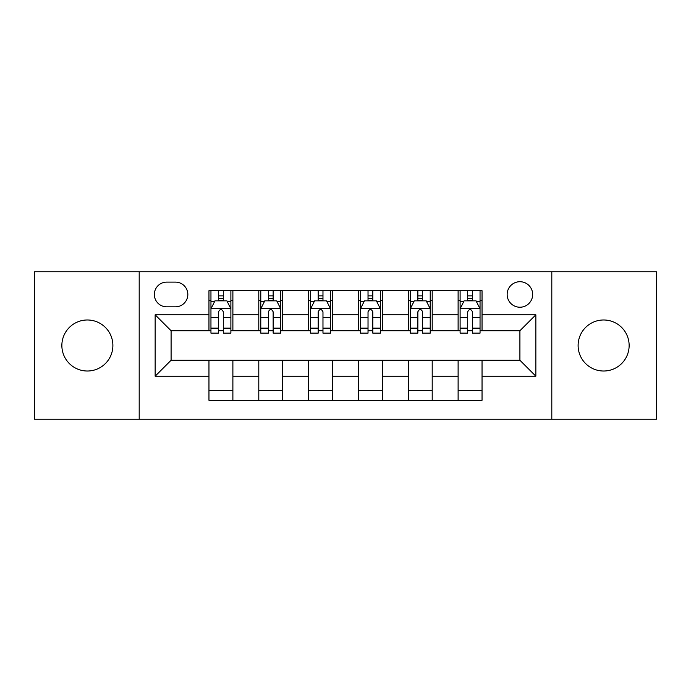 <?xml version="1.0" encoding="UTF-8"?>
<svg xmlns="http://www.w3.org/2000/svg" width="691" height="691" viewBox="0 0 691 691"><rect width="100%" height="100%" fill="white"/><g stroke="black" fill="none" stroke-linecap="round" stroke-linejoin="round"><path stroke-width="1.04" d="M603.632 319.985A25.515 25.515 0 0 0 578.117 345.5A25.515 25.515 0 0 0 603.632 371.015A25.515 25.515 0 0 0 629.138 345.5A25.515 25.515 0 0 0 603.632 319.985M87.368 319.985A25.515 25.515 0 0 0 61.862 345.5A25.515 25.515 0 0 0 87.368 371.015A25.515 25.515 0 0 0 112.883 345.5A25.515 25.515 0 0 0 87.368 319.985M519.908 281.712A12.758 12.758 0 0 0 507.151 294.47A12.758 12.758 0 0 0 519.908 307.227A12.758 12.758 0 0 0 532.666 294.47A12.758 12.758 0 0 0 519.908 281.712M551.807 419.247L656.45 419.247L656.45 271.753L551.807 271.753L551.807 419.247L139.193 419.247L139.193 271.753L34.55 271.753L34.55 419.247L139.193 419.247M166.704 306.83L175.471 306.83A12.36 12.36 0 0 0 187.831 294.47A12.36 12.36 0 0 0 175.471 282.118L166.704 282.118A12.36 12.36 0 0 0 154.343 294.47A12.36 12.36 0 0 0 166.704 306.83M551.807 271.753L139.193 271.753M208.958 376.198L155.147 376.198L155.147 314.802L208.958 314.802L208.958 330.747L171.092 330.747L171.092 360.253L208.958 360.253L208.958 400.314L482.042 400.314L482.042 360.253L519.908 360.253L519.908 330.747L482.042 330.747L482.042 314.802L535.853 314.802L535.853 376.198L482.042 376.198M482.042 314.802L482.042 290.686L208.958 290.686L208.958 314.802M458.116 290.686L458.116 330.747L460.111 330.747M467.686 330.747L472.471 330.747M480.046 330.747L482.042 330.747M458.116 330.747L430.217 330.747M408.286 290.686L408.286 330.747L410.281 330.747M417.856 330.747L422.642 330.747M408.286 330.747L380.378 330.747M358.456 290.686L358.456 330.747L360.452 330.747M368.027 330.747L372.812 330.747M358.456 330.747L330.548 330.747M308.627 290.686L308.627 330.747L310.622 330.747M318.188 330.747L322.973 330.747M308.627 330.747L280.719 330.747M258.797 290.686L258.797 330.747L260.783 330.747M268.358 330.747L273.144 330.747M258.797 330.747L230.889 330.747M208.958 330.747L210.954 330.747M218.529 330.747L223.314 330.747M208.958 360.253L232.884 360.253L232.884 400.314M482.042 360.253L232.884 360.253M232.884 290.686L232.884 330.747M208.958 300.654L210.954 300.654M218.529 300.654L223.314 300.654M230.889 300.654L232.884 300.654M208.958 390.346L232.884 390.346M258.797 360.253L258.797 400.314M282.714 290.686L282.714 330.747M258.797 300.654L260.783 300.654M268.358 300.654L273.144 300.654M280.719 300.654L282.714 300.654M282.714 360.253L282.714 400.314M258.797 390.346L282.714 390.346M308.627 360.253L308.627 400.314M332.544 360.253L332.544 400.314M308.627 390.346L332.544 390.346M332.544 290.686L332.544 330.747M308.627 300.654L310.622 300.654M318.188 300.654L322.973 300.654M330.548 300.654L332.544 300.654M358.456 360.253L358.456 400.314M382.373 360.253L382.373 400.314M358.456 390.346L382.373 390.346M382.373 290.686L382.373 330.747M358.456 300.654L360.452 300.654M368.027 300.654L372.812 300.654M380.378 300.654L382.373 300.654M408.286 360.253L408.286 400.314M432.203 360.253L432.203 400.314M408.286 390.346L432.203 390.346M432.203 290.686L432.203 330.747M408.286 300.654L410.281 300.654M417.856 300.654L422.642 300.654M430.217 300.654L432.203 300.654M458.116 360.253L458.116 400.314M458.116 390.346L482.042 390.346M458.116 300.654L460.111 300.654M467.686 300.654L472.471 300.654M480.046 300.654L482.042 300.654M171.092 330.747L155.147 314.802M171.092 360.253L155.147 376.198M535.853 314.802L519.908 330.747M535.853 376.198L519.908 360.253M223.314 295.869L218.529 295.869M230.889 328.147L223.314 328.147L223.314 333.14L230.889 333.14L230.889 308.825L226.898 300.853L214.944 300.853L210.954 308.825L210.954 333.14L218.529 333.14L218.529 328.147L210.954 328.147M210.954 308.825L210.954 290.686M230.889 308.825L230.889 290.686M218.529 300.853L218.529 290.686M223.314 290.686L223.314 300.853M223.314 328.147L223.314 311.814C221.716 308.739 220.127 308.739 218.529 311.814L218.529 328.147M273.144 295.869L268.358 295.869M280.719 328.147L273.144 328.147L273.144 333.14L280.719 333.14L280.719 308.825L276.728 300.853L264.774 300.853L260.783 308.825L260.783 333.14L268.358 333.14L268.358 328.147L260.783 328.147M260.783 308.825L260.783 290.686M280.719 308.825L280.719 290.686M268.358 300.853L268.358 290.686M273.144 290.686L273.144 300.853M273.144 328.147L273.144 311.814C271.554 308.739 269.956 308.739 268.358 311.814L268.358 328.147M322.973 295.869L318.188 295.869M330.548 328.147L322.973 328.147L322.973 333.14L330.548 333.14L330.548 308.825L326.567 300.853L314.604 300.853L310.622 308.825L310.622 333.14L318.188 333.14L318.188 328.147L310.622 328.147M310.622 308.825L310.622 290.686M330.548 308.825L330.548 290.686M318.188 300.853L318.188 290.686M322.973 290.686L322.973 300.853M322.973 328.147L322.973 311.814C321.384 308.739 319.786 308.739 318.188 311.814L318.188 328.147M372.812 295.869L368.027 295.869M380.378 328.147L372.812 328.147L372.812 333.14L380.378 333.14L380.378 308.825L376.396 300.853L364.433 300.853L360.452 308.825L360.452 333.14L368.027 333.14L368.027 328.147L360.452 328.147M360.452 308.825L360.452 290.686M380.378 308.825L380.378 290.686M368.027 300.853L368.027 290.686M372.812 290.686L372.812 300.853M372.812 328.147L372.812 311.814C371.214 308.739 369.625 308.739 368.027 311.814L368.027 328.147M422.642 295.869L417.856 295.869M430.217 328.147L422.642 328.147L422.642 333.14L430.217 333.14L430.217 308.825L426.226 300.853L414.272 300.853L410.281 308.825L410.281 333.14L417.856 333.14L417.856 328.147L410.281 328.147M410.281 308.825L410.281 290.686M430.217 308.825L430.217 290.686M417.856 300.853L417.856 290.686M422.642 290.686L422.642 300.853M422.642 328.147L422.642 311.814C421.044 308.739 419.454 308.739 417.856 311.814L417.856 328.147M472.471 295.869L467.686 295.869M480.046 328.147L472.471 328.147L472.471 333.14L480.046 333.14L480.046 308.825L476.056 300.853L464.102 300.853L460.111 308.825L460.111 333.14L467.686 333.14L467.686 328.147L460.111 328.147M460.111 308.825L460.111 290.686M480.046 308.825L480.046 290.686M467.686 300.853L467.686 290.686M472.471 290.686L472.471 300.853M472.471 328.147L472.471 311.814C470.882 308.739 469.284 308.739 467.686 311.814L467.686 328.147M258.797 376.198L232.884 376.198M258.797 314.802L232.884 314.802M308.627 314.802L282.714 314.802M308.627 376.198L282.714 376.198M358.456 314.802L332.544 314.802M358.456 376.198L332.544 376.198M408.286 314.802L382.373 314.802M408.286 376.198L382.373 376.198M458.116 314.802L432.203 314.802M458.116 376.198L432.203 376.198M230.785 308.627L211.057 308.627M210.954 301.328L214.702 301.328M227.14 301.328L230.889 301.328M218.529 317.454L210.954 317.454M230.889 317.454L223.314 317.454M223.314 298.408L218.529 298.408M280.615 308.627L260.887 308.627M260.783 301.328L264.532 301.328M276.97 301.328L280.719 301.328M268.358 317.454L260.783 317.454M280.719 317.454L273.144 317.454M273.144 298.408L268.358 298.408M330.453 308.627L310.717 308.627M310.622 301.328L314.362 301.328M326.8 301.328L330.548 301.328M318.188 317.454L310.622 317.454M330.548 317.454L322.973 317.454M322.973 298.408L318.188 298.408M380.283 308.627L360.547 308.627M360.452 301.328L364.2 301.328M376.638 301.328L380.378 301.328M368.027 317.454L360.452 317.454M380.378 317.454L372.812 317.454M372.812 298.408L368.027 298.408M430.113 308.627L410.385 308.627M410.281 301.328L414.03 301.328M426.468 301.328L430.217 301.328M417.856 317.454L410.281 317.454M430.217 317.454L422.642 317.454M422.642 298.408L417.856 298.408M479.943 308.627L460.215 308.627M460.111 301.328L463.86 301.328M476.298 301.328L480.046 301.328M467.686 317.454L460.111 317.454M480.046 317.454L472.471 317.454M472.471 298.408L467.686 298.408"/></g></svg>
